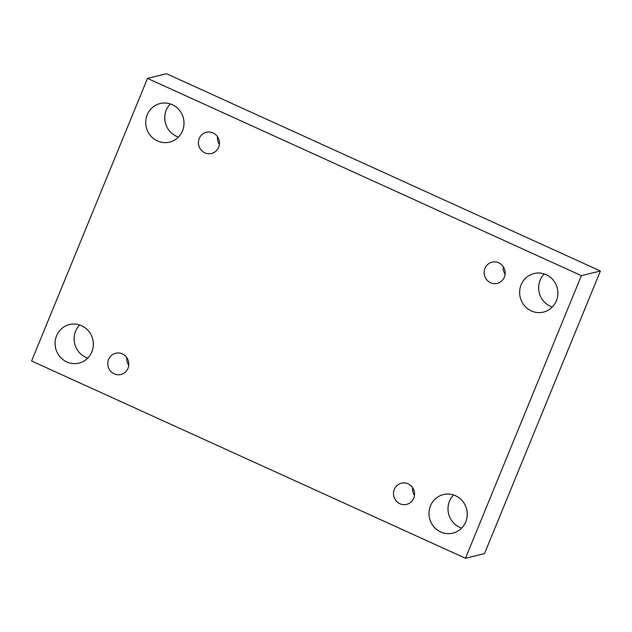 <?xml version="1.0" encoding="UTF-8"?>
<svg xmlns="http://www.w3.org/2000/svg" width="632" height="632" viewBox="0 0 632 632"><rect width="100%" height="100%" fill="white"/><g stroke="black" fill="none" stroke-linecap="round" stroke-linejoin="round"><path stroke-width="0.95" d="M147.509 78.376L581.377 275.647L465.468 558.269L31.6 360.998L147.509 78.376L166.532 73.731L600.4 271.002L581.377 275.647M430.479 505.821A19.853 19.094 76.3 0 1 443.403 494.548A19.853 19.094 76.3 0 1 466.669 509.305A19.853 19.094 76.3 0 1 452.828 533.124A19.853 19.094 76.3 0 1 440.686 531.954A19.853 19.094 76.3 0 1 430.479 505.821M56.58 335.813A19.853 19.094 76.3 0 1 69.504 324.548A19.853 19.094 76.3 0 1 92.762 339.297A19.853 19.094 76.3 0 1 78.929 363.123A19.853 19.094 76.3 0 1 66.787 361.946A19.853 19.094 76.3 0 1 56.58 335.813M147.224 114.787A19.853 19.094 76.3 0 1 160.149 103.522A19.853 19.094 76.3 0 1 183.414 118.279A19.853 19.094 76.3 0 1 169.574 142.097A19.853 19.094 76.3 0 1 157.431 140.928A19.853 19.094 76.3 0 1 147.224 114.787M521.131 284.795A19.853 19.094 76.3 0 1 534.056 273.53A19.853 19.094 76.3 0 1 557.313 288.279A19.853 19.094 76.3 0 1 543.481 312.097A19.853 19.094 76.3 0 1 531.33 310.928A19.853 19.094 76.3 0 1 521.131 284.795M484.973 268.355A10.918 10.499 76.3 0 1 492.083 262.162A10.918 10.499 76.3 0 1 504.873 270.275A10.918 10.499 76.3 0 1 497.266 283.373A10.918 10.499 76.3 0 1 486.695 279.723A10.918 10.499 76.3 0 1 484.973 268.355M199.254 138.448A10.918 10.499 76.3 0 1 206.364 132.254A10.918 10.499 76.3 0 1 219.154 140.367A10.918 10.499 76.3 0 1 211.546 153.465A10.918 10.499 76.3 0 1 200.976 149.816A10.918 10.499 76.3 0 1 199.254 138.448M108.609 359.474A10.918 10.499 76.3 0 1 115.711 353.272A10.918 10.499 76.3 0 1 128.509 361.385A10.918 10.499 76.3 0 1 120.902 374.492A10.918 10.499 76.3 0 1 110.324 370.834A10.918 10.499 76.3 0 1 108.609 359.474M394.321 489.381A10.918 10.499 76.3 0 1 401.431 483.18A10.918 10.499 76.3 0 1 414.229 491.301A10.918 10.499 76.3 0 1 406.613 504.399A10.918 10.499 76.3 0 1 396.043 500.749A10.918 10.499 76.3 0 1 394.321 489.381M600.4 271.002L484.491 553.624L465.468 558.269M453.579 494.959A19.853 19.094 -103.7 0 0 459.709 527.309A19.853 19.094 -103.7 0 0 461.676 528.076M79.679 324.951A19.853 19.094 -103.7 0 0 85.802 357.301A19.853 19.094 -103.7 0 0 87.769 358.067M170.324 103.925A19.853 19.094 -103.7 0 0 176.454 136.275A19.853 19.094 -103.7 0 0 178.422 137.041M544.231 273.933A19.853 19.094 -103.7 0 0 550.354 306.283A19.853 19.094 -103.7 0 0 552.321 307.049M505.118 274.28A10.918 10.499 76.3 0 1 503.246 266.601M219.407 144.373A10.918 10.499 76.3 0 1 217.527 136.694M128.754 365.399A10.918 10.499 76.3 0 1 126.882 357.72M414.474 495.306A10.918 10.499 76.3 0 1 412.593 487.627"/></g></svg>
